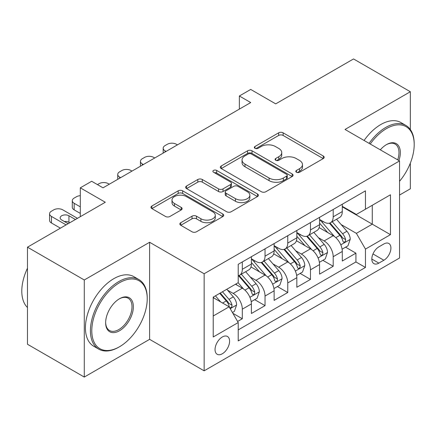 <?xml version="1.0" encoding="UTF-8"?>
<svg xmlns="http://www.w3.org/2000/svg" width="436" height="436" viewBox="0 0 436 436"><rect width="100%" height="100%" fill="white"/><g stroke="black" fill="none" stroke-linecap="round" stroke-linejoin="round"><path stroke-width="0.65" d="M296.453 172.253A2.207 1.275 0 0 0 299.576 172.253L323.272 158.573A3.156 1.82 0 0 0 324.193 157.287A3.156 1.82 0 0 0 323.272 156.001L283.127 132.822A3.156 1.82 0 0 0 278.664 132.822L254.967 146.501A2.207 1.275 0 0 0 254.324 147.406A2.207 1.275 0 0 0 254.967 148.305A2.207 1.275 0 0 0 258.09 148.305L261.159 146.534A10.093 5.826 0 0 1 275.432 146.534L278.778 148.463A10.093 5.826 0 0 1 281.732 152.589A10.093 5.826 0 0 1 278.778 156.709L275.71 158.475A2.207 1.275 0 0 0 275.067 159.38A2.207 1.275 0 0 0 275.71 160.279A2.207 1.275 0 0 0 278.833 160.279L281.901 158.508A10.093 5.826 0 0 1 296.175 158.508L299.521 160.443A10.093 5.826 0 0 1 302.475 164.563A10.093 5.826 0 0 1 299.521 168.683L296.453 170.454A2.207 1.275 0 0 0 295.804 171.353A2.207 1.275 0 0 0 296.453 172.253L296.453 170.454M222.316 353.776A10.284 5.935 120 0 0 229.036 344.713A10.284 5.935 120 0 0 227.456 336.472A10.284 5.935 120 0 0 222.316 336.984A10.284 5.935 120 0 0 215.602 346.042A10.284 5.935 120 0 0 217.177 354.283A10.284 5.935 120 0 0 222.316 353.776M180.76 222.698A3.156 1.82 0 0 0 179.834 223.984A3.156 1.82 0 0 0 180.76 225.276L192.02 231.778A3.156 1.82 0 0 0 196.483 231.778L222.796 216.583A3.156 1.82 0 0 0 223.723 215.297A3.156 1.82 0 0 0 222.796 214.005L182.651 190.832A3.156 1.82 0 0 0 178.193 190.832L151.875 206.021A3.156 1.82 0 0 0 150.954 207.313A3.156 1.82 0 0 0 151.875 208.599L165.478 216.452A3.156 1.82 0 0 0 169.942 216.452L181.202 209.95A3.156 1.82 0 0 0 182.128 208.664A3.156 1.82 0 0 0 181.202 207.378L174.46 203.481A8.437 4.872 0 0 1 171.986 200.037A8.437 4.872 0 0 1 177.196 195.535A8.437 4.872 0 0 1 186.39 196.592L212.817 211.852A8.437 4.872 0 0 1 215.291 215.297A8.437 4.872 0 0 1 210.081 219.793A8.437 4.872 0 0 1 200.887 218.741L196.483 216.196A3.156 1.82 0 0 0 192.02 216.196L180.76 222.698L180.76 225.276M410.336 129.536L410.336 91.74L353.536 58.942L275.71 103.872L250.716 89.44L239.359 96.002L250.716 102.558L103.027 187.829L91.669 181.267L80.306 187.829L80.306 216.687M84.284 279.983L84.284 377.058L149.608 339.344L149.608 242.269L84.284 279.983L27.479 247.185L105.299 202.255L80.306 187.829M149.608 242.269L204.141 273.754L399.545 160.933L399.545 258.008L204.141 370.829L204.141 273.754M410.336 91.74L345.012 129.454L399.545 160.933M261.382 191.731A3.156 1.82 0 0 0 265.84 191.731L292.158 176.536A3.156 1.82 0 0 0 293.085 175.25A3.156 1.82 0 0 0 292.158 173.959L252.013 150.785A3.156 1.82 0 0 0 247.555 150.785L221.237 165.98A3.156 1.82 0 0 0 220.311 167.266A3.156 1.82 0 0 0 221.237 168.552L261.382 191.731M214.425 172.732A2.207 1.275 0 0 1 216.665 173.043L216.665 170.422L257.48 193.982A3.156 1.82 0 0 1 258.401 195.274A3.156 1.82 0 0 1 257.48 196.56L231.162 211.754A3.156 1.82 0 0 1 226.704 211.754L186.559 188.575L186.559 186.003A3.156 1.82 0 0 0 185.632 187.289A3.156 1.82 0 0 0 186.559 188.575M186.559 186.003L197.819 179.496A3.156 1.82 0 0 1 202.282 179.496L218.561 188.897A3.156 1.82 0 0 0 223.019 188.897L230.491 184.586A3.156 1.82 0 0 0 231.418 183.294A3.156 1.82 0 0 0 230.491 182.008L213.542 172.225A2.207 1.275 0 0 1 212.899 171.321A2.207 1.275 0 0 1 214.261 170.144A2.207 1.275 0 0 1 216.665 170.422M84.284 377.058L27.479 344.26L27.479 247.185M399.545 195.045L410.336 188.815L410.336 163.135M237.598 321.468L242.312 318.749L232.884 313.304M227.521 290.136L233.222 293.428A12.851 7.423 60 0 1 242.312 309.173L251.403 303.925L251.403 313.5L265.034 305.631L254.695 299.663M250.242 277.018L255.943 280.31A12.851 7.423 60 0 1 265.034 296.055L274.124 290.807L274.124 300.382L287.755 292.512L277.416 286.545M272.963 263.9L278.664 267.192A12.851 7.423 60 0 1 287.755 282.937L296.845 277.688L296.845 287.264L310.476 279.394L300.137 273.427M295.684 250.782L301.39 254.074A12.851 7.423 60 0 1 310.476 269.819L319.566 264.57L319.566 274.146L333.197 266.276L333.197 256.7A12.851 7.423 -120 0 0 324.112 240.955L318.405 237.664M322.858 260.308L333.197 266.276M251.403 303.925A12.851 7.423 -120 0 0 242.312 288.18L235.495 284.245M274.124 290.807A12.851 7.423 -120 0 0 265.034 275.062L250.983 266.952M296.845 277.688A12.851 7.423 -120 0 0 287.755 261.943L273.704 253.834M319.566 264.57A12.851 7.423 -120 0 0 310.476 248.825L296.425 240.716M383.865 243.975L378.868 246.858A9.963 5.75 120 0 0 372.36 255.638A9.963 5.75 120 0 0 373.886 263.622A9.963 5.75 120 0 0 378.868 263.126L383.865 260.243A9.963 5.75 120 0 0 390.373 251.463A9.963 5.75 120 0 0 388.847 243.479A9.963 5.75 120 0 0 383.865 243.975M213.226 315.991L229.134 306.808L238.22 322.553L238.22 340.919L365.461 267.453L365.461 249.092L356.375 233.347L341.126 224.545M238.22 322.553L213.226 336.984L213.226 297.101L238.22 282.67L238.22 264.309L365.461 190.843L365.461 209.209L390.454 194.783L390.454 234.661L365.461 249.092M251.403 258.799L255.943 261.42A12.851 7.423 60 0 0 262.374 262.058L271.459 256.809A12.851 7.423 -120 0 0 274.124 250.929L274.124 243.582M274.124 245.681L278.664 248.302A12.851 7.423 60 0 0 285.095 248.94L294.18 243.691A12.851 7.423 -120 0 0 296.845 237.811L296.845 230.464M296.845 232.562L301.39 235.184A12.851 7.423 60 0 0 307.816 235.822L316.901 230.573A12.851 7.423 -120 0 0 319.566 224.693L319.566 217.346M238.22 329.899L355.918 261.949L355.918 253.158L342.287 261.028L342.287 251.452A12.851 7.423 -120 0 0 333.197 235.707L319.147 227.597M319.566 219.444L324.112 222.066A12.851 7.423 -120 0 0 330.537 222.703A12.851 7.423 -120 0 0 333.197 216.817L333.197 209.471M330.537 222.703L339.622 217.455A12.851 7.423 -120 0 0 342.287 211.574L342.287 204.228M242.312 261.943L242.312 269.29A12.851 7.423 60 0 1 239.647 275.176A12.851 7.423 60 0 1 238.22 275.694M239.647 275.176L248.738 269.928A12.851 7.423 -120 0 0 251.403 264.047L251.403 256.7M265.034 248.825L265.034 256.172A12.851 7.423 60 0 1 262.374 262.058M287.755 235.707L287.755 243.054A12.851 7.423 60 0 1 285.095 248.94M310.476 222.589L310.476 229.935A12.851 7.423 60 0 1 307.816 235.822M310.476 269.819L310.476 279.394M287.755 282.937L287.755 292.512M265.034 296.055L265.034 305.631M242.312 309.173L242.312 318.749M229.134 306.808L213.226 297.625M356.375 233.347L372.279 224.164L372.279 205.274L390.454 194.783M342.287 206.849L390.454 234.661M342.287 206.326L356.375 214.458L365.461 209.209M149.608 339.344L204.141 370.829M239.359 96.002L239.359 109.12M345.579 247.19L355.918 253.158M355.918 261.949L365.461 267.453M297.336 172.569L299.521 171.304A10.093 5.826 0 0 0 302.475 167.184L302.475 164.563M281.732 152.589L281.732 155.211A10.093 5.826 0 0 1 278.778 159.331L276.593 160.59M323.229 158.6L283.127 135.443A3.156 1.82 0 0 0 278.664 135.443L255.85 148.616M292.12 176.558L252.013 153.407A3.156 1.82 0 0 0 247.555 153.407L221.281 168.579M286.583 176.149A2.207 1.275 0 0 0 287.231 175.25A2.207 1.275 0 0 0 286.583 174.345L251.349 154.001A2.207 1.275 0 0 0 248.226 154.001L244.988 155.87A10.093 5.826 0 0 0 242.035 159.99A10.093 5.826 0 0 0 244.988 164.11L269.077 178.019A10.093 5.826 0 0 0 283.351 178.019L286.583 176.149L286.583 178.776A2.207 1.275 0 0 0 287.231 177.872L287.231 175.25M242.035 159.99L242.035 162.612A10.093 5.826 0 0 0 244.988 166.732L244.988 164.11M286.583 178.776L283.351 180.64A10.093 5.826 0 0 1 269.077 180.64L244.988 166.732M186.597 188.603L197.819 182.123L197.819 179.496M231.418 183.294L231.418 185.921A3.156 1.82 0 0 1 230.491 187.208L223.019 191.524A3.156 1.82 0 0 1 218.561 191.524L202.282 182.123A3.156 1.82 0 0 0 197.819 182.123M216.665 173.043L257.436 196.582M235.456 198.653A8.437 4.872 0 0 0 244.65 199.71A8.437 4.872 0 0 0 249.861 195.208A8.437 4.872 0 0 0 247.386 191.764L238.078 186.385A3.156 1.82 0 0 0 233.614 186.385L226.142 190.701A3.156 1.82 0 0 0 225.221 191.987A3.156 1.82 0 0 0 226.142 193.273L235.456 198.653L235.456 201.274A8.437 4.872 0 0 0 244.65 202.331A8.437 4.872 0 0 0 249.861 197.83L249.861 195.208M225.221 191.987L225.221 194.614A3.156 1.82 0 0 0 226.142 195.9L226.142 193.273M235.456 201.274L226.142 195.9M215.291 215.297L215.291 217.918A8.437 4.872 0 0 1 210.081 222.42A8.437 4.872 0 0 1 200.887 221.363L196.483 218.818A3.156 1.82 0 0 0 192.02 218.818L180.798 225.298M171.986 200.037L171.986 202.658A8.437 4.872 0 0 0 174.46 206.103L174.46 203.481M181.163 209.972L174.46 206.103M222.758 216.605L182.651 193.453A3.156 1.82 0 0 0 178.193 193.453L151.919 208.621M342.097 249.201L347.966 245.811L350.239 239.25A8.513 4.916 -120 0 0 346.92 231.254L336.543 219.237M166.078 151.423L165.059 150.834A6.426 3.711 0 0 1 163.178 148.213A6.426 3.711 0 0 1 165.059 145.586L167.331 144.278A6.426 3.711 0 0 1 176.422 144.278L177.441 144.866M334.461 236.541L322.15 222.284A24.58 14.192 -120 0 0 319.566 219.586M327.709 232.541L320.82 224.567A20.405 11.783 -120 0 0 319.566 223.199M329.376 223.167L339.878 235.32A8.513 4.916 60 0 1 342.914 241.19L343.535 242.198L344.685 242.035L345.454 241.097L345.639 239.615A8.513 4.916 -120 0 0 342.603 233.751L332.221 221.728M329.998 222.965L341.279 236.029A4.338 2.507 60 0 1 342.369 237.729L345.639 239.615M399.545 181.294A39.202 22.634 120 0 0 414.2 144.605A39.202 22.634 120 0 0 386.481 128.598A39.202 22.634 120 0 0 370.251 144.022M369.085 143.351A40.167 23.19 -60 0 1 385.8 127.421A40.167 23.19 -60 0 1 405.883 125.432A40.167 23.19 -60 0 1 414.2 143.815L414.2 144.605M380.317 149.831A19.604 11.314 -60 0 1 386.481 144.605L386.481 144.605A19.604 11.314 -60 0 1 398.891 160.557M364.087 140.463A40.167 23.19 -60 0 1 380.797 124.533A40.167 23.19 -60 0 1 400.88 122.543L405.883 125.432M397.703 159.87A18.639 10.758 120 0 0 395.114 144.076A18.639 10.758 120 0 0 386.133 144.806M118.821 347.149L119.502 346.756A39.202 22.634 120 0 0 147.221 298.742A39.202 22.634 120 0 0 119.502 282.735A39.202 22.634 120 0 0 91.783 330.75A39.202 22.634 120 0 0 119.502 346.756L118.821 347.149A40.167 23.19 -60 0 1 98.738 349.138A40.167 23.19 -60 0 1 92.579 316.95A40.167 23.19 -60 0 1 118.821 281.558A40.167 23.19 -60 0 1 138.904 279.569A40.167 23.19 -60 0 1 147.221 297.957L147.221 298.742M119.502 330.75A19.604 11.314 -60 0 1 105.643 322.749A19.604 11.314 -60 0 1 119.502 298.742L119.502 298.742A19.604 11.314 -60 0 1 133.362 306.742A19.604 11.314 -60 0 1 119.502 330.75M105.648 322.346A18.639 10.758 120 0 0 109.501 330.493A18.639 10.758 120 0 0 118.821 329.572A18.639 10.758 120 0 0 130.996 313.146A18.639 10.758 120 0 0 128.14 298.213A18.639 10.758 120 0 0 119.159 298.949M98.738 349.138L93.74 346.249A40.167 23.19 -60 0 1 87.582 314.067A40.167 23.19 -60 0 1 113.823 278.669A40.167 23.19 -60 0 1 133.906 276.68L138.904 279.569M27.479 307.533A40.167 23.19 -60 0 1 27.479 268.178M319.375 262.319L325.245 258.93L327.518 252.368A8.513 4.916 -120 0 0 324.199 244.373L313.822 232.355M143.357 164.541L142.338 163.952A6.426 3.711 0 0 1 140.457 161.331A6.426 3.711 0 0 1 142.338 158.704L144.61 157.396A6.426 3.711 0 0 1 153.701 157.396L154.72 157.985M311.74 249.659L299.428 235.402A24.58 14.192 -120 0 0 296.845 232.704M304.987 245.659L298.099 237.685A20.405 11.783 -120 0 0 296.845 236.317M306.655 236.285L317.157 248.438A8.513 4.916 60 0 1 320.193 254.308L320.814 255.316L321.964 255.153L322.733 254.215L322.918 252.733A8.513 4.916 -120 0 0 319.882 246.869L309.5 234.846M307.276 236.083L318.558 249.147A4.338 2.507 60 0 1 319.648 250.847L322.918 252.733M296.654 275.438L302.524 272.048L304.797 265.486A8.513 4.916 -120 0 0 301.478 257.491L291.095 245.473M120.636 177.659L119.617 177.071A6.426 3.711 0 0 1 117.736 174.449A6.426 3.711 0 0 1 119.617 171.822L121.889 170.514A6.426 3.711 0 0 1 130.974 170.514L131.999 171.103M289.019 262.777L276.707 248.52A24.58 14.192 -120 0 0 274.124 245.822M282.266 258.777L275.378 250.804A20.405 11.783 -120 0 0 274.124 249.43M283.934 249.403L294.436 261.556A8.513 4.916 60 0 1 297.472 267.426L298.093 268.434L299.243 268.271L300.012 267.333L300.197 265.851A8.513 4.916 -120 0 0 297.161 259.987L286.779 247.964M284.55 249.201L295.837 262.265A4.338 2.507 60 0 1 296.927 263.965L300.197 265.851M273.933 288.556L279.803 285.166L282.076 278.604A8.513 4.916 -120 0 0 278.757 270.609L268.374 258.592M97.462 184.613L99.168 183.632A6.426 3.711 0 0 1 108.253 183.632L109.278 184.221M266.298 275.895L253.986 261.638A24.58 14.192 -120 0 0 251.403 258.94M259.545 271.895L252.657 263.922A20.405 11.783 -120 0 0 251.403 262.548M261.213 262.521L271.715 274.675A8.513 4.916 60 0 1 274.751 280.544L275.372 281.552L276.522 281.389L277.291 280.452L277.476 278.969A8.513 4.916 -120 0 0 274.44 273.105L264.058 261.082M261.829 262.319L273.116 275.383A4.338 2.507 60 0 1 274.206 277.083L277.476 278.969M251.207 301.674L257.082 298.284L259.355 291.722A8.513 4.916 -120 0 0 256.036 283.727L245.653 271.71M243.577 289.014L238.138 282.719M80.306 206.849L74.175 203.307L74.175 209.869A6.426 3.711 180 0 1 72.289 207.242L72.289 200.685A6.426 3.711 0 0 0 74.175 203.307M80.306 213.411L74.175 209.869M236.824 285.013L235.941 283.989M238.492 275.639L248.994 287.793A8.513 4.916 60 0 1 252.03 293.662L252.646 294.671L253.801 294.507L254.57 293.57L254.755 292.087A8.513 4.916 -120 0 0 251.719 286.223L241.337 274.2M239.108 275.438L250.395 288.501A4.338 2.507 60 0 1 251.485 290.202L254.755 292.087M80.306 195.682A6.426 3.711 0 0 0 76.447 196.75L74.175 198.058A6.426 3.711 0 0 0 72.289 200.685M232.426 312.514L234.361 311.402L236.628 304.84A8.513 4.916 -120 0 0 233.315 296.845L226.78 289.281M66.109 224.889L51.453 216.425A6.426 3.711 0 0 1 49.568 213.804A6.426 3.711 0 0 1 51.453 211.177L53.726 209.869A6.426 3.711 0 0 1 62.811 209.869L77.466 218.327M220.676 301.93L215.417 295.837M60.424 228.164L51.453 222.987A6.426 3.711 180 0 1 49.568 220.36L49.568 213.804M214.103 298.131L213.226 297.123M69.744 222.791L68.948 222.327A5.139 2.97 0 0 0 64.354 221.51M219.733 293.346L226.273 300.911A8.513 4.916 60 0 1 229.309 306.781L229.925 307.789L231.075 307.625L231.848 306.688L232.034 305.205A8.513 4.916 -120 0 0 228.998 299.341L222.464 291.771M220.262 293.041L227.668 301.619A4.338 2.507 60 0 1 228.764 303.32L232.034 305.205M75.423 219.51L68.948 215.771A5.139 2.97 0 0 0 63.345 215.128A5.139 2.97 0 0 0 60.168 217.869A5.139 2.97 0 0 0 61.678 219.967L68.152 223.706M233.222 293.428L242.312 288.18M255.943 280.31L265.034 275.062M278.664 267.192L287.755 261.943M301.39 254.074L310.476 248.825M324.112 240.955L333.197 235.707M333.197 216.817L342.287 211.574M242.312 269.29L251.403 264.047M265.034 256.172L274.124 250.929M287.755 243.054L296.845 237.811M310.476 229.935L319.566 224.693M333.197 256.7L342.287 251.452M372.971 253.948L383.865 260.243M371.826 259.06L378.868 263.126M299.521 171.304L299.521 168.683M275.71 160.279L275.71 158.475M278.778 159.331L278.778 156.709M254.967 148.305L254.967 146.501M278.664 135.443L278.664 132.822M283.127 135.443L283.127 132.822M323.272 158.573L323.272 156.001M221.237 168.552L221.237 165.98M247.555 153.407L247.555 150.785M252.013 153.407L252.013 150.785M292.158 176.536L292.158 173.959M269.077 180.64L269.077 178.019M283.351 180.64L283.351 178.019M202.282 182.123L202.282 179.496M218.561 191.524L218.561 188.897M223.019 191.524L223.019 188.897M230.491 187.208L230.491 184.586M257.48 196.56L257.48 193.982M192.02 218.818L192.02 216.196M196.483 218.818L196.483 216.196M200.887 221.363L200.887 218.741M181.202 209.95L181.202 207.378M151.875 208.599L151.875 206.021M178.193 193.453L178.193 190.832M182.651 193.453L182.651 190.832M222.796 216.583L222.796 214.005M165.059 150.834L165.059 152.017M340.799 244.836L350.184 239.413M322.15 222.284L323.321 221.608M342.603 233.751L346.92 231.254M335.818 237.669L339.878 235.32M142.338 163.952L142.338 165.135M318.073 257.954L327.463 252.531M299.428 235.402L300.6 234.726M319.882 246.869L324.199 244.373M313.097 250.787L317.157 248.438M119.617 177.071L119.617 178.253M295.352 271.072L304.737 265.649M276.707 248.52L277.874 247.844M297.161 259.987L301.478 257.491M290.376 263.905L294.436 261.556M272.631 284.19L282.016 278.768M253.986 261.638L255.153 260.962M274.44 273.105L278.757 270.609M267.655 277.024L271.715 274.675M249.91 297.308L259.295 291.886M251.719 286.223L256.036 283.727M244.934 290.142L248.994 287.793M51.453 216.425L51.453 222.987M230.213 308.677L236.574 305.004M228.998 299.341L233.315 296.845M222.594 303.036L226.273 300.911M68.948 222.327L68.948 215.771M163.178 148.213L163.178 153.101M140.457 161.331L140.457 166.22M117.736 174.449L117.736 179.338"/></g></svg>
